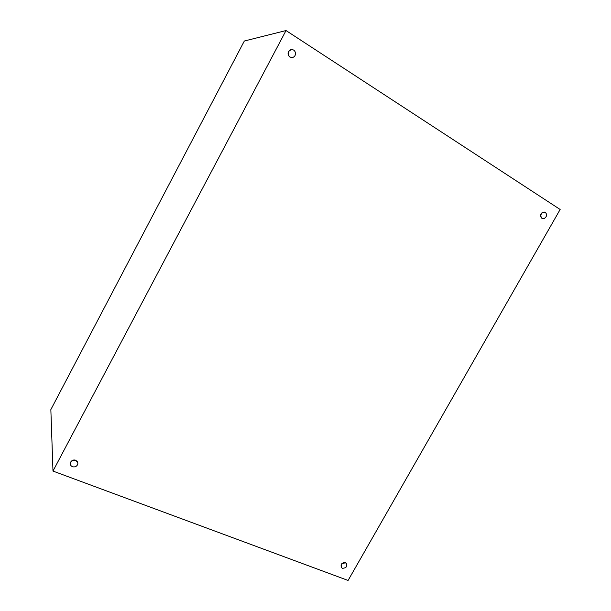 <?xml version="1.0" encoding="UTF-8"?>
<svg xmlns="http://www.w3.org/2000/svg" width="611" height="611" viewBox="0 0 611 611"><rect width="100%" height="100%" fill="white"/><g stroke="black" fill="none" stroke-linecap="round" stroke-linejoin="round"><path stroke-width="0.92" d="M560.15 209.481L348.087 580.45L52.981 471.073L286.024 30.55L560.15 209.481M286.024 30.55L244.324 41.021L50.85 409.599L52.981 471.073M342.473 568.299L341.992 568.047C340.396 564.908 341.58 563.197 345.543 562.922L345.979 563.136C347.636 566.275 346.468 567.993 342.473 568.299M341.289 567.268C340.541 564.159 341.893 562.616 345.36 562.639L346.529 563.648M290.049 56.983C288.239 55.555 287.781 53.73 288.682 51.523C289.981 49.537 291.661 49.071 293.7 50.102C295.533 51.576 295.968 53.417 295.021 55.632C293.715 57.556 292.058 58.007 290.049 56.983M292.287 57.526L289.866 57.014C288.056 55.578 287.605 53.76 288.507 51.545L291.164 49.606M542.049 218.257C540.193 216.149 540.498 214.155 542.973 212.284L545.379 212.414C547.235 214.553 546.906 216.554 544.409 218.402L542.049 218.257M542.591 218.517L541.736 218.18C539.88 216.073 540.193 214.079 542.667 212.208L544.485 212.07M72.457 466.72C70.464 465.727 69.906 464.23 70.777 462.222C72.014 460.465 73.679 459.877 75.779 460.465C77.612 461.351 78.231 462.726 77.62 464.604C76.482 466.605 74.756 467.308 72.457 466.72M70.341 463.94L70.754 461.969C71.991 460.213 73.656 459.625 75.756 460.213L77.849 462.932"/></g></svg>
